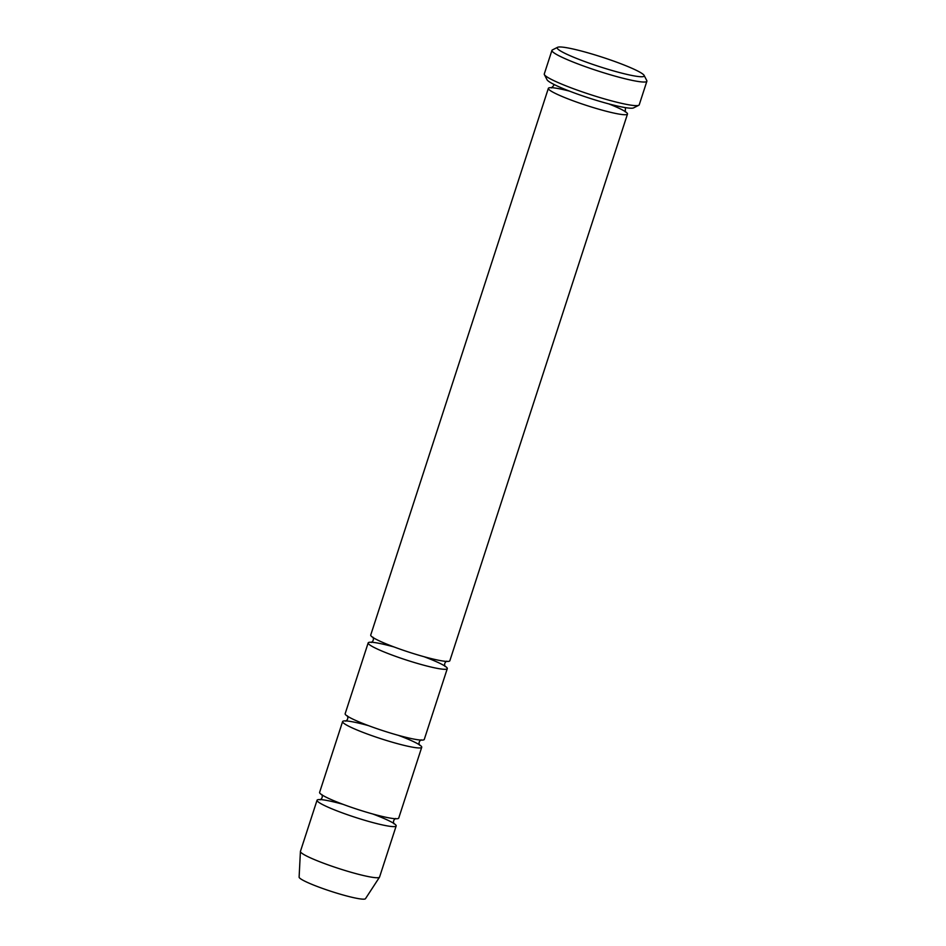 <?xml version="1.0" encoding="UTF-8"?>
<svg xmlns="http://www.w3.org/2000/svg" width="946" height="946" viewBox="0 0 946 946"><rect width="100%" height="100%" fill="white"/><g stroke="black" fill="none" stroke-linecap="round" stroke-linejoin="round"><path stroke-width="1.42" d="M421.727 747.281L398.727 818.077A41.6 4.47 -162 0 1 371.683 813.69A41.6 4.47 -162 0 1 319.606 792.37L342.606 721.573A41.6 4.47 18 0 0 394.683 742.894A41.6 4.47 18 0 0 421.727 747.281A41.6 4.47 18 0 0 398.42 735.361M368.467 725.629A41.6 4.47 18 0 0 342.606 721.573M646.887 81.214L639.224 104.817A49.913 5.357 -162 0 1 638.763 105.278L633.572 107.891A45.751 4.919 -162 0 1 588.956 98.006A45.751 4.919 -162 0 1 547.048 79.771L544.376 74.616A49.913 5.357 -162 0 1 544.281 73.965L551.944 50.375A49.913 5.357 18 0 0 614.439 75.952A49.913 5.357 18 0 0 646.887 81.214A49.913 5.357 18 0 0 646.792 80.576L644.12 75.408A45.751 4.919 18 0 0 602.212 57.186A45.751 4.919 18 0 0 557.596 47.3A45.751 4.919 18 0 0 614.462 71.175A45.751 4.919 18 0 0 644.12 75.408M342.913 804.289A41.6 4.47 18 0 0 317.052 800.233L300.438 851.365A41.6 4.47 18 0 0 300.414 851.495L299.113 877.131A34.907 3.749 18 0 0 342.83 894.916A34.907 3.749 18 0 0 365.475 898.7L379.5 877.19A41.6 4.47 18 0 0 379.559 877.072L396.173 825.941A41.6 4.47 18 0 0 372.866 814.021M300.414 851.495A41.6 4.47 18 0 0 352.515 872.685A41.6 4.47 18 0 0 379.5 877.19M317.052 800.233A41.6 4.47 18 0 0 369.117 821.554A41.6 4.47 18 0 0 396.173 825.941M447.292 668.609L424.281 739.405A41.6 4.47 -162 0 1 397.237 735.03A41.6 4.47 -162 0 1 345.16 713.698L368.171 642.902A41.6 4.47 18 0 0 420.237 664.234A41.6 4.47 18 0 0 447.292 668.609A41.6 4.47 18 0 0 423.985 656.69M394.033 646.958A41.6 4.47 18 0 0 368.171 642.902M627.482 114.052L449.847 660.746A41.6 4.47 -162 0 1 422.791 656.358A41.6 4.47 -162 0 1 370.726 635.038L548.361 88.345A41.6 4.47 18 0 0 600.426 109.665A41.6 4.47 18 0 0 627.482 114.052A41.6 4.47 18 0 0 608.704 103.859M569.527 91.135A41.6 4.47 18 0 0 548.361 88.345M638.763 105.278A49.913 5.357 -162 0 1 606.764 99.555A49.913 5.357 -162 0 1 544.376 74.616M557.596 47.3L552.405 49.913A49.913 5.357 18 0 0 551.944 50.375M321.829 794.498C322.775 796.745 322.196 798.519 320.103 799.808L320.115 799.808M393.938 823.789L393.95 823.8C393.016 821.518 393.595 819.756 395.665 818.491M347.383 715.838C348.329 718.085 347.75 719.847 345.668 721.148L345.68 721.148M419.492 745.129L419.504 745.141C418.581 742.858 419.149 741.096 421.23 739.831M553.765 84.324L553.599 85.672L551.423 87.919M625.247 111.9L625.46 107.619M372.949 637.178C373.883 639.425 373.315 641.187 371.222 642.488L371.234 642.476M445.058 666.469L445.069 666.481C444.135 664.198 444.715 662.425 446.784 661.171"/></g></svg>
